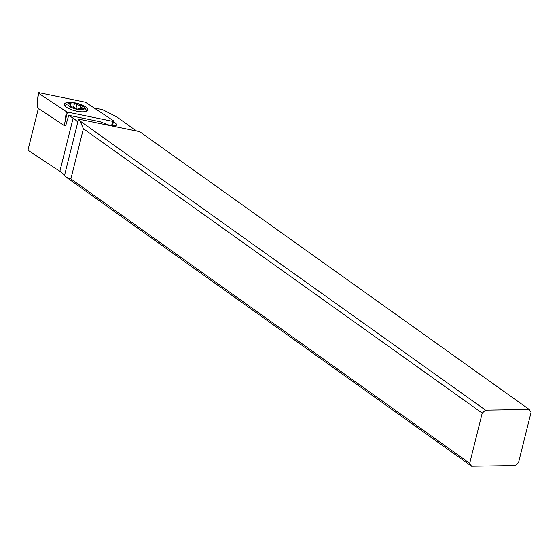 <?xml version="1.0" encoding="UTF-8"?>
<svg xmlns="http://www.w3.org/2000/svg" width="559" height="559" viewBox="0 0 559 559"><rect width="100%" height="100%" fill="white"/><g stroke="black" fill="none" stroke-linecap="round" stroke-linejoin="round"><path stroke-width="0.84" d="M67.415 112.059A1.286 0.412 -166 0 1 66.828 111.891A1.286 0.412 -166 0 1 66.367 111.66L38.585 93.269A1.286 0.412 -166 0 1 38.438 92.801A1.286 0.412 -166 0 1 39.514 92.794L84.8 102.087A1.286 0.412 -166 0 1 85.387 102.255A1.286 0.412 -166 0 1 85.848 102.486L113.631 120.877A1.286 0.412 -166 0 1 113.777 121.345A1.286 0.412 -166 0 1 112.701 121.352L67.415 112.059A1.286 0.412 -166 0 1 66.828 111.891A1.286 0.412 -166 0 1 66.367 111.66L38.585 93.269A1.286 0.412 -166 0 1 38.326 92.934A1.286 0.412 -166 0 1 39.514 92.794L84.8 102.087A1.286 0.412 -166 0 1 85.387 102.255A1.286 0.412 -166 0 1 85.848 102.486L113.631 120.877A1.286 0.412 -166 0 1 113.882 121.24A1.286 0.412 -166 0 1 112.701 121.352L67.415 112.059L64.131 125.495L65.613 125.796M86.743 111.101A12.025 3.885 14 0 0 87.777 109.983A12.025 3.885 14 0 0 79.071 103.869A12.025 3.885 14 0 0 65.473 103.045A12.025 3.885 14 0 0 64.439 104.163A12.025 3.885 14 0 0 73.145 110.277A12.025 3.885 14 0 0 86.743 111.101M64.131 125.495L37.208 107.67L37.18 102.821L38.326 92.934M64.998 105.868A12.025 3.885 -166 0 1 65.557 105.665M86.086 110.787A12.025 3.885 -166 0 1 86.484 111.22M38.368 108.439L27.95 150.21L59.855 171.333A32.066 10.369 -166 0 1 64.558 175.295L66.06 177.056L471.523 466.206L469.693 463.306L70.874 178.894L66.06 177.056M70.874 178.894L83.396 128.696L482.214 413.108L485.512 410.124L529.219 409.461L531.05 412.367L518.535 462.566L515.237 465.549L471.523 466.206M83.396 128.696L80.049 120.975L78.54 119.207A32.066 10.369 14 0 0 78.449 119.109L139.694 131.679L529.219 409.461M482.214 413.108L469.693 463.306M80.049 120.975L485.512 410.124M94.059 107.915L102.59 109.669L116.656 116.845L136.543 131.03M78.449 119.109L77.715 122.051A32.066 10.369 14 0 0 73.103 118.194L68.729 115.294L100.11 121.736L107.845 124.664A6.415 2.075 14 0 0 114.015 125.852A6.415 2.075 14 0 0 116.677 124.86A6.415 2.075 14 0 0 113.533 122.142M68.729 115.294L65.752 125.537L64.893 125.649M84.437 107.307A8.658 2.802 -166 0 1 81.761 109.669A8.658 2.802 -166 0 1 72.782 108.097A8.658 2.802 -166 0 1 68.645 103.373A8.658 2.802 -166 0 1 79.832 104.435A8.658 2.802 -166 0 1 84.437 107.307L85.8 109.305A10.579 3.424 -166 0 1 86.135 110.591A10.579 3.424 -166 0 1 85.157 111.611M76.988 104.142A1.384 0.447 14 0 0 76.303 103.743A1.384 0.447 14 0 0 74.417 103.653A3.235 1.048 -166 0 1 70.874 103.722A1.384 0.447 14 0 0 69.337 103.799A1.384 0.447 14 0 0 69.791 104.281A3.235 1.048 -166 0 1 70.86 105.413A3.235 1.048 -166 0 1 70.189 105.847A1.384 0.447 14 0 0 69.903 106.028A1.384 0.447 14 0 0 70.686 106.657A1.384 0.447 14 0 0 71.685 106.902A3.235 1.048 -166 0 1 74.019 107.454A3.235 1.048 -166 0 1 75.626 108.39A1.384 0.447 14 0 0 76.317 108.795A1.384 0.447 14 0 0 78.204 108.879A3.235 1.048 -166 0 1 81.747 108.816A1.384 0.447 14 0 0 83.284 108.739A1.384 0.447 14 0 0 82.823 108.25A3.235 1.048 -166 0 1 81.761 107.118A3.235 1.048 -166 0 1 82.425 106.685A1.384 0.447 14 0 0 82.711 106.503A1.384 0.447 14 0 0 81.935 105.875A1.384 0.447 14 0 0 80.936 105.637A3.235 1.048 -166 0 1 78.602 105.078A3.235 1.048 -166 0 1 76.988 104.142L75.884 108.586M65.99 106.832A10.579 3.424 -166 0 1 65.599 105.476A10.579 3.424 -166 0 1 66.5 104.491L68.645 103.373M64.963 121.212L66.367 111.66M38.585 93.269L37.18 102.821M111.555 125.649L112.701 121.352M78.54 119.207L64.558 175.295M59.855 171.333L73.103 118.194M113.882 121.24L112.128 125.719M73.508 107.279L74.417 103.653M70.874 103.722L70.595 104.833M70.071 106.329L70.189 105.847M82.655 108.949L82.823 108.25M80.21 108.53L80.936 105.637M86.135 110.591L85.925 111.423M65.599 105.476L65.396 106.308M70.56 106.608L70.86 105.413M81.362 108.719L81.761 107.118"/></g></svg>
